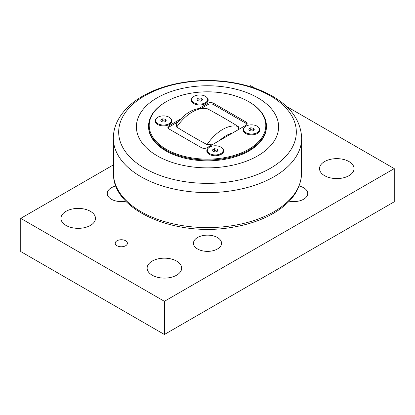 <?xml version="1.0" encoding="UTF-8"?>
<svg xmlns="http://www.w3.org/2000/svg" width="415" height="415" viewBox="0 0 415 415"><rect width="100%" height="100%" fill="white"/><g stroke="black" fill="none" stroke-linecap="round" stroke-linejoin="round"><path stroke-width="0.62" d="M250.759 127.784L253.591 128.219L254.348 129.853L252.273 131.052L249.441 130.616L248.684 128.977L250.759 127.784L250.759 129.656L249.368 130.455M253.591 128.219L253.591 130.097L250.759 129.656M245.913 126.181A7.921 4.575 180 0 1 254.545 125.19A7.921 4.575 180 0 1 259.437 129.418A7.921 4.575 180 0 1 257.118 132.65A7.921 4.575 180 0 1 248.481 133.646A7.921 4.575 180 0 1 243.595 129.418A7.921 4.575 180 0 1 245.913 126.181M259.437 129.418L259.437 130.377A7.921 4.575 180 0 1 257.29 133.511M245.737 133.511A7.921 4.575 180 0 1 243.595 130.377L243.595 129.418M214.503 148.715L217.335 149.151L218.093 150.785L216.018 151.983L213.186 151.548L212.428 149.908L214.503 148.715L214.503 150.588L213.113 151.387M217.335 149.151L217.335 151.024L214.503 150.588M209.658 147.112A7.921 4.575 180 0 1 218.295 146.122A7.921 4.575 180 0 1 223.182 150.349A7.921 4.575 180 0 1 220.863 153.581A7.921 4.575 180 0 1 212.231 154.577A7.921 4.575 180 0 1 207.339 150.349A7.921 4.575 180 0 1 209.658 147.112M223.182 150.349L223.182 151.309A7.921 4.575 180 0 1 221.039 154.442M209.487 154.442A7.921 4.575 180 0 1 207.339 151.309L207.339 150.349M198.982 97.888L201.815 98.329L202.572 99.963L200.497 101.161L197.665 100.721L196.907 99.086L198.982 97.888L198.982 99.766L197.592 100.565M201.815 98.329L201.815 100.202L198.982 99.766M194.137 96.29A7.921 4.575 180 0 1 202.769 95.3A7.921 4.575 180 0 1 207.661 99.522A7.921 4.575 180 0 1 205.342 102.759A7.921 4.575 180 0 1 196.705 103.75A7.921 4.575 180 0 1 191.818 99.522A7.921 4.575 180 0 1 194.137 96.29M207.661 99.522L207.661 100.487A7.921 4.575 180 0 1 205.513 103.615M193.961 103.615A7.921 4.575 180 0 1 191.818 100.487L191.818 99.522M162.727 118.82L165.559 119.261L166.316 120.895L164.241 122.093L161.409 121.652L160.652 120.018L162.727 118.82L162.727 120.698L161.336 121.496M165.559 119.261L165.559 121.133L162.727 120.698M157.882 117.222A7.921 4.575 180 0 1 166.519 116.231A7.921 4.575 180 0 1 171.405 120.454A7.921 4.575 180 0 1 169.087 123.691A7.921 4.575 180 0 1 160.455 124.682A7.921 4.575 180 0 1 155.563 120.454A7.921 4.575 180 0 1 157.882 117.222M171.405 120.454L171.405 121.419A7.921 4.575 180 0 1 169.263 124.547M157.71 124.547A7.921 4.575 180 0 1 155.563 121.419L155.563 120.454M212.091 144.814L207.033 144.586C196.575 138.952 186.465 133.122 176.712 127.083L176.468 123.955M176.463 123.95C185.941 111.713 196.212 106.645 207.267 108.751L207.967 109.036C218.425 114.67 228.535 120.5 238.288 126.539L238.677 129.459M246.951 124.282A4.062 2.345 0 0 0 245.929 123.286L213.606 104.627L213.606 103.299L245.929 121.958A4.062 2.345 0 0 1 247.117 123.618A4.062 2.345 0 0 1 245.929 125.278L207.142 147.667A4.062 2.345 0 0 1 201.394 147.667L169.071 129.008A4.062 2.345 0 0 1 167.883 127.348A4.062 2.345 0 0 1 169.071 125.693L180.784 118.929M178.253 121.714L169.071 127.016A4.062 2.345 0 0 0 168.049 128.012M213.606 104.627A4.062 2.345 0 0 0 207.858 104.627L201.944 108.04M199.231 108.279L207.858 103.299L207.858 104.627M213.606 103.299A4.062 2.345 0 0 0 207.858 103.299M166.27 101.68L165.839 101.929A58.914 34.014 0 0 0 148.586 125.984A58.914 34.014 0 0 0 165.839 150.033A58.914 34.014 0 0 0 230.045 157.41A58.914 34.014 0 0 0 266.414 125.984A58.914 34.014 0 0 0 249.161 101.929L248.73 101.68A58.308 33.662 180 0 1 248.73 149.286A58.308 33.662 180 0 1 166.27 149.286A58.308 33.662 180 0 1 166.27 101.68A58.308 33.662 180 0 1 248.73 101.68M266.414 125.984L266.414 126.814A58.914 34.014 180 0 1 207.5 160.828A58.914 34.014 180 0 1 148.586 126.814L148.586 125.984M206.634 97.271A8.43 4.866 180 0 1 205.7 103.511A8.43 4.866 180 0 1 193.779 103.511A8.43 4.866 180 0 1 192.845 97.271M222.155 148.093A8.43 4.866 180 0 1 221.221 154.339A8.43 4.866 180 0 1 209.3 154.339A8.43 4.866 180 0 1 208.366 148.093M170.378 118.202A8.43 4.866 180 0 1 169.445 124.443A8.43 4.866 180 0 1 157.524 124.443A8.43 4.866 180 0 1 156.59 118.202M258.41 127.161A8.43 4.866 180 0 1 257.476 133.407A8.43 4.866 180 0 1 245.556 133.407A8.43 4.866 180 0 1 244.622 127.161M257.777 97.784A71.105 41.054 0 0 0 157.223 97.784A71.105 41.054 0 0 0 157.223 155.838A71.105 41.054 0 0 0 257.777 155.838A71.105 41.054 0 0 0 257.777 97.784M125.823 201.176A14.053 8.113 180 0 1 111.37 199.231A14.053 8.113 180 0 1 107.257 193.494A14.053 8.113 180 0 1 115.904 186.003M217.439 237.52A14.053 8.113 180 0 1 221.553 243.257A14.053 8.113 180 0 1 212.879 250.753A14.053 8.113 180 0 1 197.561 248.995A14.053 8.113 180 0 1 193.447 243.257A14.053 8.113 180 0 1 202.121 235.762A14.053 8.113 180 0 1 217.439 237.52M299.096 186.003A14.053 8.113 180 0 1 303.63 187.756A14.053 8.113 180 0 1 307.743 193.494A14.053 8.113 180 0 1 289.177 201.176M66.001 225.423A17.269 9.97 180 0 1 60.943 218.373A17.269 9.97 180 0 1 78.212 208.408A17.269 9.97 180 0 1 95.481 218.373A17.269 9.97 180 0 1 84.821 227.586A17.269 9.97 180 0 1 66.001 225.423M324.577 175.664A17.269 9.97 180 0 1 319.519 168.615A17.269 9.97 180 0 1 336.788 158.644A17.269 9.97 180 0 1 354.057 168.615A17.269 9.97 180 0 1 343.397 177.822A17.269 9.97 180 0 1 324.577 175.664M152.191 275.187A17.269 9.97 180 0 1 147.133 268.137A17.269 9.97 180 0 1 164.402 258.166A17.269 9.97 180 0 1 181.671 268.137A17.269 9.97 180 0 1 171.011 277.35A17.269 9.97 180 0 1 152.191 275.187M116.999 245.747A6.095 3.517 180 0 1 115.214 243.257A6.095 3.517 180 0 1 121.31 239.74A6.095 3.517 180 0 1 127.405 243.257A6.095 3.517 180 0 1 123.639 246.51A6.095 3.517 180 0 1 116.999 245.747M249.342 86.398L250.598 85.677L255.075 88.26M286.231 106.25L394.25 168.615L164.402 301.311L20.75 218.373L113.326 164.926M20.75 218.373L20.75 251.552L164.402 334.49L394.25 201.789L394.25 168.615M164.402 334.49L164.402 301.311M219.872 140.322A31.265 18.052 -60 0 1 232.478 133.039M238.288 126.539A36.344 20.983 120 0 0 207.033 144.586M176.712 127.083A36.344 20.983 -60 0 1 207.967 109.036M169.071 127.016L169.071 125.693M245.929 121.958L245.929 123.286M270.305 95.813A88.826 51.284 180 0 1 270.305 168.34A88.826 51.284 180 0 1 144.695 168.34A88.826 51.284 180 0 1 144.695 95.813A88.826 51.284 180 0 1 270.305 95.813M113.331 137.79A94.169 54.37 0 0 0 207.5 192.602A94.169 54.37 0 0 0 301.669 137.79C300.719 121.279 291.532 107.734 274.097 97.152C261.616 89.671 246.909 84.67 229.967 82.139C199.397 77.512 165.362 82.829 142.594 96.145C131.472 102.536 123.322 110.406 118.156 119.759C115.059 125.512 113.451 131.519 113.331 137.79L113.492 174.035A94.018 54.282 180 0 0 207.5 227.602A94.018 54.282 180 0 0 301.508 174.035L301.669 137.79M301.508 174.035C300.704 188.851 292.233 201.41 276.105 211.707C263.567 219.53 248.507 224.8 230.932 227.508C175.317 236.929 112.953 210.545 113.492 174.035"/></g></svg>
